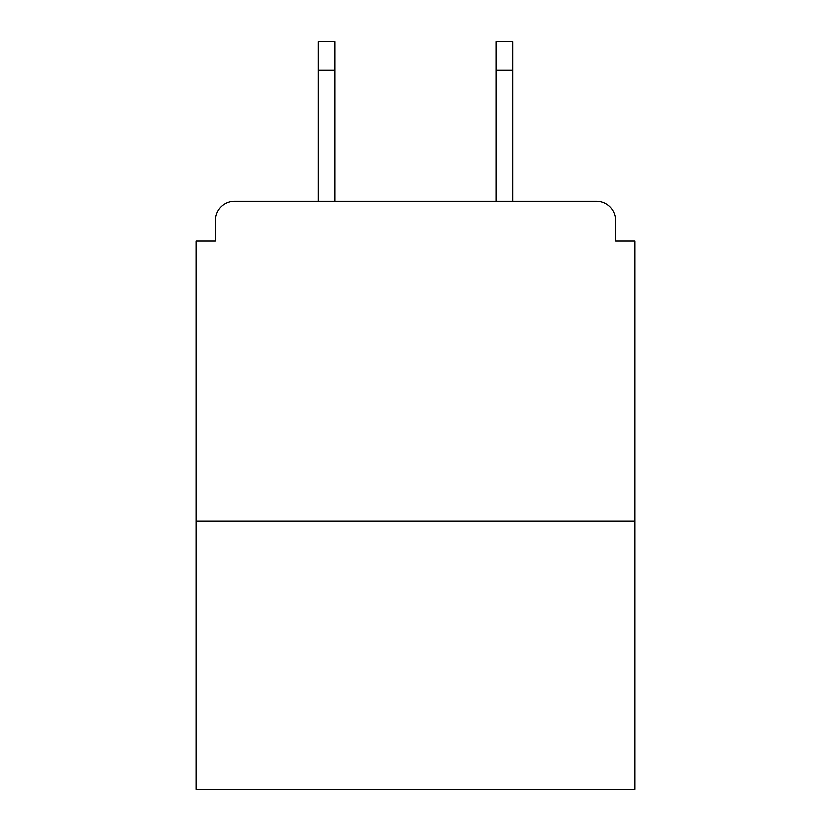 <?xml version="1.0" encoding="UTF-8"?>
<svg xmlns="http://www.w3.org/2000/svg" width="831" height="831" viewBox="0 0 831 831"><rect width="100%" height="100%" fill="white"/><g stroke="black" fill="none" stroke-linecap="round" stroke-linejoin="round"><path stroke-width="1.25" d="M615.584 240.99L615.584 220.537L615.584 240.99L634.759 240.99L634.759 789.45L196.241 789.45L196.241 240.99L215.416 240.99L215.416 220.537L215.416 240.99M634.759 520.975L196.241 520.975M615.584 220.537A19.175 19.175 0 0 0 596.398 201.362L234.602 201.362A19.175 19.175 0 0 0 215.416 220.537M596.398 201.362L515.22 201.362M315.78 201.362L234.602 201.362M334.955 70.313L318.335 70.313L318.335 41.55L334.955 41.55L334.955 201.362M318.335 70.313L318.335 201.362M512.665 41.55L512.665 70.313L496.045 70.313L496.045 41.55L512.665 41.55M496.045 201.362L496.045 70.313M512.665 201.362L512.665 70.313"/></g></svg>

